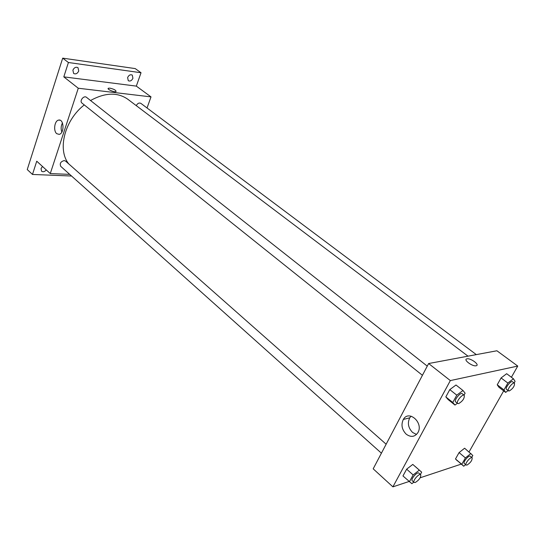 <?xml version="1.0" encoding="UTF-8"?>
<svg xmlns="http://www.w3.org/2000/svg" width="545" height="545" viewBox="0 0 545 545"><rect width="100%" height="100%" fill="white"/><g stroke="black" fill="none" stroke-linecap="round" stroke-linejoin="round"><path stroke-width="0.82" d="M71.552 176.021L32.482 174.454L27.25 169.563L62.695 58.145L135.221 68.588L141.026 72.744L136.325 86.117L151.006 96.887L147.034 107.978M46.271 169.924C44.67 171.77 43.096 172.2 41.543 171.205L41.045 168.541L42.496 166.47M32.482 174.454L36.74 161.204L50.269 173.576L78.282 88.236L63.806 76.865L68.411 62.512L62.695 58.145M56.748 133.689C53.117 130.943 54.541 120.588 58.635 120.098C64.044 118.66 64.596 133.525 59.16 134.363L56.748 133.689M68.411 62.512L141.026 72.744M78.746 70.973C77.451 73.609 75.741 74.44 73.63 73.466L72.887 70.182C74.174 67.546 75.884 66.708 77.996 67.669L78.746 70.973M132.925 78.262C131.706 80.708 130.146 81.525 128.266 80.715L127.619 77.547C128.838 75.101 130.391 74.277 132.272 75.081L132.925 78.262M63.806 76.865L136.325 86.117M468.005 356.164L127.748 99.204C117.448 92.098 105.049 92.534 90.545 100.518M84.264 104.919C64.528 120.254 57.184 149.807 68.731 163.875M78.282 88.236L151.006 96.887M69.719 174.38L50.269 173.576M427.253 366.117L86.539 97.357C83.855 95.014 79.114 101.029 82.002 103.107L422.423 375.294M476.316 354.618L140.876 103.366C139.111 102.562 137.572 103.318 136.25 105.621M381.418 453.181L60.774 166.382C59.521 163.5 60.672 161.565 64.242 160.571L65.57 161.088L386.139 444.209M109.852 88.147C114.021 89.114 116.085 90.252 116.037 91.553C114.682 92.609 106.568 89.162 108.298 88.27L109.852 88.147C114.021 89.121 116.085 90.259 116.037 91.56C114.682 92.609 106.568 89.162 108.298 88.27L109.852 88.147M61.837 132.067C60.754 128.927 60.951 125.888 62.443 122.959M409.111 481.467L392.904 486.855L373.182 468.823L428.622 363.529L496.904 350.769L517.75 366.07L511.408 377.256M503.675 390.881L469.061 451.914M457.391 403.252L454.986 405.071L448.085 399.526L445.83 396.91L449.788 389.614L455.988 385.002L462.984 390.499L465.117 393.177L464.04 395.139M465.675 464.653L463.713 466.22L455.484 458.972L459.074 452.595L464.619 448.222L472.822 455.484L471.725 457.412M392.904 486.855L450.334 380.587L517.75 366.07M461.227 464.122L420.181 477.781M508.029 390.588L505.678 392.407L498.982 387.311L497.231 384.784L501.08 377.951L506.652 373.706L513.431 378.768L515.08 381.337L514.153 382.958M413.812 482.155L411.863 483.681L402.966 475.949L406.645 469.17L412.783 464.422L421.66 472.168L420.399 474.463M450.334 380.587L428.622 363.529M406.209 434.181C401.842 429.63 400.888 424.719 403.341 419.439C408.777 409.424 423.84 422.825 417.906 432.628C414.8 437.022 410.896 437.54 406.209 434.181M466.976 358.835C470.689 357.908 480.206 365.041 476.167 365.756C472.515 366.785 462.834 359.55 466.888 358.855L466.976 358.835C470.689 357.908 480.206 365.041 476.167 365.756C472.515 366.792 462.834 359.557 466.888 358.855L466.976 358.835M416.509 434.467L412.592 432.444C408.246 427.941 407.292 423.07 409.738 417.831L411.094 416.169M409.424 481.746L413.144 474.947L419.289 470.151M420.72 474.743L418.853 473.094C417.293 471.377 410.378 479.423 412.258 480.765L414.118 482.427L415.276 482.495C419.159 480.022 420.972 477.44 420.72 474.743C419.159 473.033 412.238 481.085 414.118 482.427M421.66 472.168L415.181 466.466M402.966 475.949L406.645 469.17L412.783 464.422M413.144 474.947L406.645 469.17M454.986 405.071L452.772 402.476L456.778 395.159L462.984 390.499M464.251 395.302L462.242 393.722C460.457 391.971 453.576 400.541 455.681 401.89L457.677 403.484L458.665 403.6C462.753 401.1 464.613 398.334 464.251 395.302C462.473 393.565 455.579 402.142 457.677 403.484M448.085 399.526L445.83 396.91L449.788 389.614L455.988 385.002M452.772 402.476L445.83 396.91M456.778 395.159L449.788 389.614M463.713 466.22L461.779 464.299L465.41 457.902L470.955 453.488M472.14 457.752L470.321 456.24C468.932 454.768 462.616 462.378 464.306 463.495L466.111 465.021L467.038 465.062C470.601 462.712 472.297 460.28 472.14 457.752C470.751 456.288 464.429 463.911 466.111 465.021M457.453 460.927L455.484 458.972L459.074 452.595L464.619 448.222M461.779 464.299L455.484 458.972M465.41 457.902L459.074 452.595M505.678 392.407L503.968 389.907L507.851 383.053L513.431 378.768M514.487 383.203L512.545 381.752C510.972 380.267 504.663 388.347 506.53 389.45L509.241 391.003C512.968 388.619 514.718 386.017 514.487 383.203C512.92 381.725 506.605 389.818 508.465 390.915M498.982 387.311L497.231 384.784L501.08 377.951L506.652 373.706M503.968 389.907L497.231 384.784M507.851 383.053L501.08 377.951M60.066 120.227L58.635 120.098M409.738 417.831L403.341 419.439"/></g></svg>
